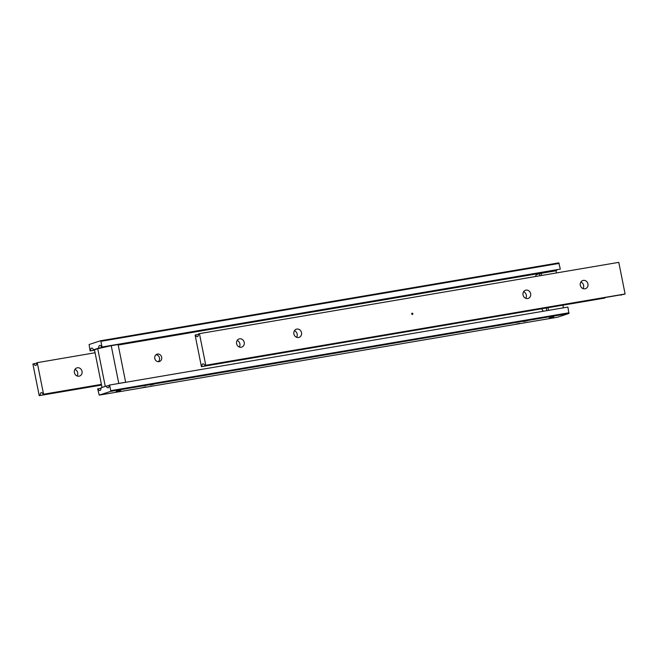 <?xml version="1.0" encoding="UTF-8"?>
<svg xmlns="http://www.w3.org/2000/svg" width="658" height="658" viewBox="0 0 658 658"><rect width="100%" height="100%" fill="white"/><g stroke="black" fill="none" stroke-linecap="round" stroke-linejoin="round"><path stroke-width="0.99" d="M569.038 312.756L110.741 390.663L110.602 391.387L568.899 313.479L567.903 307.064L109.187 385.111A3.874 1.694 80.4 0 1 108.151 387.809A3.874 1.694 80.4 0 1 108.044 387.833A3.874 1.694 80.4 0 1 106.234 386.082L109.17 385.58M105.848 346.898L98.642 348.123A3.874 1.694 80.4 0 1 99.679 345.425A3.874 1.694 80.4 0 1 99.794 345.401A3.874 1.694 80.4 0 1 101.603 347.153L560.32 269.106L558.782 262.871L100.485 340.778L100.888 341.321L559.185 263.414M94.555 350.114L90.516 350.804A3.874 1.694 80.4 0 1 91.552 348.098A3.874 1.694 80.4 0 1 91.659 348.074A3.874 1.694 80.4 0 1 93.469 349.826L95.163 349.538M106.234 386.082L101.061 387.784A3.874 1.694 80.4 0 1 100.024 390.482A3.874 1.694 80.4 0 1 99.909 390.507A3.874 1.694 80.4 0 1 98.1 388.755L101.044 388.253M150.246 385.078L153.98 384.19L150.246 385.078M142.112 387.759L145.854 386.863L142.112 387.759M515.625 324.262L519.368 323.374L515.625 324.262M523.76 321.589L527.494 320.693L523.76 321.589M158.981 361.653A3.874 3.479 -108.2 0 1 157.468 354.062A3.874 3.479 -108.2 0 1 158.981 361.653M118.21 345.039L538.252 273.629A3.874 3.479 71.8 0 0 535.546 276.5M541.764 308.841A3.874 3.479 71.8 0 0 543.64 311.185M116.178 391.551L120.628 390.49L116.178 391.551M538.96 273.851L544.553 272.741M549.265 317.929L553.715 316.868L549.265 317.929M90.516 350.804L90.097 350.936L89.101 344.521L100.485 340.778M90.097 350.936L94.563 350.179M556.956 269.747A3.874 1.694 -99.6 0 0 556.939 270.216L118.169 344.808M554.34 271.071L556.939 270.216M100.888 341.321L102.023 347.013L560.32 269.106M98.642 348.123L93.469 349.826M102.023 347.013L101.603 347.153M109.606 384.971L110.741 390.663M110.602 391.387L99.218 395.129L557.515 317.222L568.899 313.479M99.218 395.129L97.68 388.894L98.1 388.755M536.566 274.501L537.422 274.361M158.282 361.694A3.874 3.479 71.8 0 0 155.995 354.736M101.505 384.905L56.506 392.555M53.643 393.04L39.217 395.647L32.9 364.022L33.862 363.701A3.874 1.694 -99.6 0 0 35.672 365.453A3.874 1.694 -99.6 0 0 35.779 365.429A3.874 1.694 -99.6 0 0 36.815 362.731L95.081 352.754M37.235 362.591L43.56 394.224L43.14 394.356A3.874 1.694 -99.6 0 0 41.322 392.604A3.874 1.694 -99.6 0 0 41.215 392.629A3.874 1.694 -99.6 0 0 40.179 395.335M77.118 375.981A4.293 3.858 71.8 0 0 74.954 369.401M77.364 367.773A4.293 3.858 -108.2 0 1 81.954 371.046A4.293 3.858 -108.2 0 1 79.552 376.063A4.293 3.858 -108.2 0 1 79.05 376.187A4.293 3.858 -108.2 0 1 74.461 372.905A4.293 3.858 -108.2 0 1 76.863 367.896A4.293 3.858 -108.2 0 1 77.364 367.773M56.621 392.398L53.528 392.925M43.14 394.356L101.414 384.453M33.862 363.701L36.807 363.2M101.538 385.053L39.217 395.647M101.406 384.387L43.56 394.224M108.266 385.736L109.179 385.53M111.235 345.705L118.111 344.537L125.645 382.24L118.769 383.408L111.235 345.705L97.738 348.691L105.272 386.394L102.015 387.463L94.481 349.768L97.738 348.691M548.542 310.354L548.024 307.771M541.567 275.48L541.139 273.317L539.453 273.695L539.864 275.768M546.321 308.067L546.831 310.642M536.377 274.707L539.453 273.695M541.139 273.317L556.035 270.783L556.462 272.947M562.919 305.246L563.437 307.821M204.794 365.585A3.874 1.694 -99.6 0 0 202.985 363.833A3.874 1.694 -99.6 0 0 202.878 363.858A3.874 1.694 -99.6 0 0 201.841 366.555L201.422 366.695L195.105 335.062L195.525 334.93A3.874 1.694 -99.6 0 0 197.334 336.682A3.874 1.694 -99.6 0 0 197.441 336.657A3.874 1.694 -99.6 0 0 198.477 333.951L199.44 333.639L205.757 365.264L204.794 365.585L624.138 294.299L625.1 293.978L618.783 262.353L199.44 333.639M584.97 288.804A4.293 3.858 -108.2 0 1 580.389 285.523A4.293 3.858 -108.2 0 1 582.791 280.514A4.293 3.858 -108.2 0 1 583.292 280.39A4.293 3.858 -108.2 0 1 587.874 283.664A4.293 3.858 -108.2 0 1 585.472 288.673A4.293 3.858 -108.2 0 1 584.97 288.804M527.683 298.543A4.293 3.858 -108.2 0 1 523.102 295.261A4.293 3.858 -108.2 0 1 525.503 290.252A4.293 3.858 -108.2 0 1 526.005 290.129A4.293 3.858 -108.2 0 1 530.587 293.402A4.293 3.858 -108.2 0 1 528.185 298.411A4.293 3.858 -108.2 0 1 527.683 298.543M412.846 313.71A0.65 0.576 -108.2 0 1 411.694 313.907A0.65 0.576 -108.2 0 1 412.846 313.71M412.327 314.45A0.65 0.576 71.8 0 0 411.941 313.257M241.247 347.235A4.293 3.858 -108.2 0 1 236.666 343.953A4.293 3.858 -108.2 0 1 239.068 338.944A4.293 3.858 -108.2 0 1 239.57 338.821A4.293 3.858 -108.2 0 1 244.151 342.094A4.293 3.858 -108.2 0 1 241.749 347.103A4.293 3.858 -108.2 0 1 241.247 347.235M298.535 337.496A4.293 3.858 -108.2 0 1 293.953 334.215A4.293 3.858 -108.2 0 1 296.355 329.206A4.293 3.858 -108.2 0 1 296.857 329.082A4.293 3.858 -108.2 0 1 301.438 332.356A4.293 3.858 -108.2 0 1 299.036 337.365A4.293 3.858 -108.2 0 1 298.535 337.496M201.422 366.695L604.743 297.934M195.525 334.93L198.461 334.429M205.757 365.264L625.1 293.978M621.185 295.269A3.874 1.694 80.4 0 1 621.193 294.8M583.046 288.599A4.293 3.858 71.8 0 0 580.882 282.019M525.758 298.337A4.293 3.858 71.8 0 0 523.595 291.757M239.323 347.029A4.293 3.858 71.8 0 0 237.16 340.449M296.61 337.291A4.293 3.858 71.8 0 0 294.447 330.711M604.858 298.049L201.841 366.555M537.372 273.925L538.252 273.629"/></g></svg>
